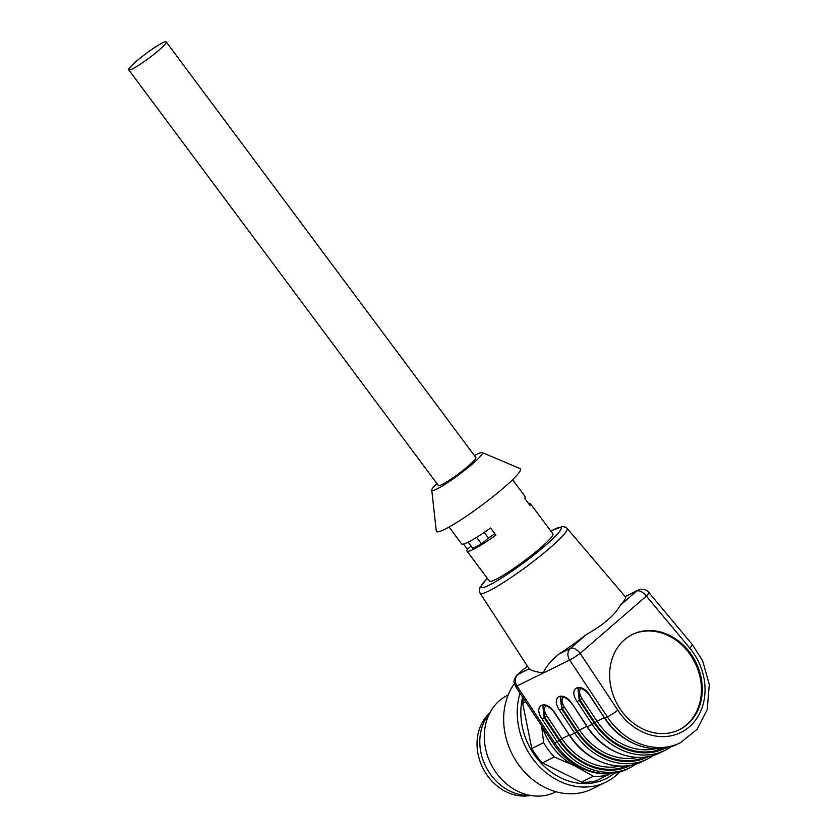 <?xml version="1.0" encoding="UTF-8"?>
<svg xmlns="http://www.w3.org/2000/svg" width="838" height="838" viewBox="0 0 838 838"><rect width="100%" height="100%" fill="white"/><g stroke="black" fill="none" stroke-linecap="round" stroke-linejoin="round"><path stroke-width="1.26" d="M619.774 771.892A67.469 56.617 -116.3 0 1 606.084 782.043L592.497 788.768A67.469 56.617 -116.3 0 1 519.246 765.586A67.469 56.617 -116.3 0 1 514.396 683.525M606.084 782.043A67.469 56.617 -116.3 0 1 539.4 766.592A67.469 56.617 -116.3 0 1 520.031 693.173M614.359 773.128A64.358 54.009 -116.3 0 1 547.664 769.347A64.358 54.009 -116.3 0 1 522.65 697.132M525.751 701.815L522.713 703.323A62.976 52.846 -116.3 0 1 523.603 698.567M610.012 773.673L596.75 780.681A62.976 52.846 -116.3 0 1 581.436 782.147L593.325 776.26L575.088 765.984L554.327 756.965L542.437 762.852L581.436 782.147M542.437 762.852A62.976 52.846 -116.3 0 1 531.763 748.523L543.653 742.636L541.526 725.614M522.713 703.323L531.763 748.523M608.639 774.794A62.976 52.846 -116.3 0 1 593.325 776.26M554.327 756.965A62.976 52.846 -116.3 0 1 543.653 742.636M584.809 769.682A58.482 49.075 -116.3 0 1 575.088 765.984A58.482 49.075 -116.3 0 1 542.312 726.797M556.055 791.753L555.374 792.088A53.978 45.294 -116.3 0 1 490.827 763.816A53.978 45.294 -116.3 0 1 507.472 695.341L508.163 695.006M530.098 795.367A48.583 40.769 -116.3 0 1 485.684 766.361A48.583 40.769 -116.3 0 1 489.539 713.463M489.759 713.023A47.232 39.637 63.7 0 0 482.751 767.818A47.232 39.637 63.7 0 0 530.569 795.451M162.457 42.906A23.391 2.703 -36.7 0 0 140.7 57.686A23.391 2.703 -36.7 0 0 128.717 69.847A23.391 2.703 -36.7 0 0 132.488 68.842A23.391 2.703 -36.7 0 0 154.255 54.061A23.391 2.703 -36.7 0 0 166.228 41.9A23.391 2.703 -36.7 0 0 162.457 42.906M128.717 69.847L438.347 485.495A23.391 2.703 -36.7 0 0 442.118 484.49A23.391 2.703 -36.7 0 0 463.875 469.709A23.391 2.703 -36.7 0 0 475.858 457.548L166.228 41.9M474.402 455.589A31.488 3.645 143.3 0 1 482.154 452.551A31.488 3.645 143.3 0 1 472.454 463.927A31.488 3.645 143.3 0 1 446.057 483.652A31.488 3.645 143.3 0 1 431.759 490.094A31.488 3.645 143.3 0 1 436.891 483.536M468.159 542.134L472.747 548.293L481.515 543.946L488.365 538.017A24.742 2.86 -36.7 0 0 494.849 533.743M476.602 537.347L481.515 543.946M484.186 532.413L488.365 538.017M482.154 452.551L520.136 468.62A52.406 6.055 143.3 0 1 503.994 487.538A52.406 6.055 143.3 0 1 460.072 520.377A52.406 6.055 143.3 0 1 436.284 531.093L431.759 490.094M631.967 634.712A53.077 44.54 -116.3 0 1 694.995 662.732A53.077 44.54 -116.3 0 1 679.063 729.846M528.642 503.638A39.585 4.578 -36.7 0 1 530.485 503.774A39.585 4.578 -36.7 0 1 530.087 505.576L524.745 498.401A39.585 4.578 -36.7 0 0 525.154 496.609L512.573 479.724M471.092 546.072L467.395 549.267A39.585 4.578 143.3 0 0 466.996 551.069A39.585 4.578 143.3 0 0 495.897 535.157L490.565 527.992A39.585 4.578 143.3 0 1 461.654 543.904L449.084 527.018M467.395 549.267L463.498 544.03M662.617 748.449A62.525 52.469 -116.3 0 1 594.949 722.639L579.812 699.803L578.325 688.249M671.5 746.543L665.382 750.178A65.228 54.732 -116.3 0 1 592.236 724.43L577.141 701.636C567.588 687.841 580.912 681.242 589.858 695.341L589.575 695.435C583.531 686.731 576.408 687.694 577.916 688.606L579.236 700.306L581.907 698.473L597.044 721.309L604.324 717.705M563.681 697.048C561.292 698.944 561.523 702.317 564.372 707.146L562.277 708.487L560.559 697.153M627.536 765.817A62.525 52.469 -116.3 0 1 559.868 740.006L544.731 717.171L543.244 705.617M636.419 763.91L630.302 767.545A65.228 54.732 -116.3 0 1 557.165 741.798L542.06 719.004C532.507 705.208 545.842 698.609 554.777 712.709L554.494 712.803C548.45 704.098 541.327 705.062 542.835 705.973L544.155 717.674L546.826 715.83L561.963 738.676L569.243 735.062M624.457 639.782A53.077 44.54 63.7 0 0 618.79 706.801A53.077 44.54 63.7 0 0 679.503 729.636A53.077 44.54 63.7 0 0 695.875 662.303A53.077 44.54 63.7 0 0 632.407 634.492A53.077 44.54 63.7 0 0 624.457 639.782M530.485 503.774L552.912 533.869A39.585 4.578 143.3 0 1 540.458 547.968A39.585 4.578 143.3 0 1 508.257 572.134A39.585 4.578 143.3 0 1 489.423 581.163L466.996 551.069M572.04 704.119C565.985 695.414 558.862 696.378 560.381 697.289L561.69 708.99L559.595 710.32C550.042 696.525 563.377 689.925 572.312 704.025L587.134 726.913C603.947 753.257 637.079 764.895 660.564 752.566A65.228 54.732 63.7 0 1 587.417 726.818L587.134 726.913M542.06 719.004L544.155 717.674L559.26 740.457A63.426 53.223 63.7 0 0 630.71 765.335M577.141 701.636L579.236 700.306L594.341 723.089A63.426 53.223 63.7 0 0 665.791 747.967M550.775 531.009L562.35 526.526L565.399 527.092L567.137 528.422L625.378 596.824A60.095 6.945 143.3 0 1 620.445 605.099C614.851 615.071 603.57 624.834 586.6 634.376A60.095 6.945 143.3 0 1 559.082 653.996L570.427 648.382A8.998 4.777 49.1 0 1 580.158 653.368L617.847 710.257A56.23 47.19 63.7 0 0 689.318 726.85A56.23 47.19 63.7 0 0 689.737 648.057A8.998 1.351 -39.9 0 0 692.251 644.464L702.663 660.847L709.283 684.531L707.241 709.503L697.174 729.228L680.508 742.688A65.228 54.732 -116.3 0 1 607.372 716.94L569.672 660.051L515.81 686.542M515.548 686.406C514.176 682.247 512.259 681.755 517.266 674.789L529.166 668.808C530.873 670.442 535.566 671.804 543.254 672.914C545.957 666.681 551.236 660.375 559.082 653.996M527.385 666.147L517.811 674.422C514.762 677.67 514.511 681.566 517.056 686.102L554.746 742.992A65.228 54.732 63.7 0 0 627.892 768.739L630.302 767.545M529.166 668.808A60.095 6.945 143.3 0 1 528.998 668.619L480.122 593.241L479.346 591.199L479.985 587.354L487.287 578.304M564.372 707.146L579.498 729.992L586.789 726.378M645.071 757.133A62.525 52.469 -116.3 0 1 577.403 731.323L579.498 729.992A60.724 50.961 63.7 0 0 637.687 757.437M594.949 722.639L597.044 721.309A60.724 50.961 63.7 0 0 655.222 748.753M581.226 688.365C578.828 690.261 579.058 693.634 581.907 698.473M546.146 705.732C543.747 707.628 543.977 711.001 546.826 715.83M559.868 740.006L561.963 738.676A60.724 50.961 63.7 0 0 620.141 766.121M577.403 731.323L562.277 708.487L561.69 708.99L576.795 731.773A63.426 53.223 63.7 0 0 648.245 756.651M572.312 704.025L587.417 726.818L594.341 723.089M617.847 710.257A8.998 0.723 146.5 0 1 607.372 716.94L604.952 718.135A65.228 54.732 63.7 0 0 678.099 743.882C654.625 756.211 621.482 744.573 604.68 718.229L589.858 695.341M576.795 731.773L574.7 733.114L559.595 710.32M653.965 755.227L647.847 758.861A65.228 54.732 -116.3 0 1 574.7 733.114L569.882 735.502A65.228 54.732 63.7 0 0 643.018 761.25C619.544 773.568 586.411 761.941 569.599 735.596L554.777 712.709M689.737 648.057L646.349 596.09A8.998 4.777 -130.9 0 0 636.618 591.104A8.998 7.552 -116.3 0 1 637.969 590.203A8.998 8.998 0 0 1 648.863 592.497A8.998 1.351 140.1 0 1 646.349 596.09L580.158 653.368A8.998 0.723 146.5 0 1 569.672 660.051A8.998 7.552 63.7 0 1 570.427 648.382L586.6 634.376M487.339 578.367A49.767 5.751 -36.7 0 0 494.074 582.546A49.767 5.751 -36.7 0 0 545.423 545.507A49.767 5.751 -36.7 0 0 550.828 531.072M515.653 686.563L553.342 743.453A8.998 0.723 -33.5 0 0 554.746 742.992L559.26 740.457M620.445 605.099L636.618 591.104L625.284 596.708M567.137 528.422A54.25 6.275 143.3 0 1 550.105 547.78A54.25 6.275 143.3 0 1 505.817 580.996A54.25 6.275 143.3 0 1 480.122 593.241M589.575 695.435L604.68 718.229M554.494 712.803L569.599 735.596M665.382 750.178L660.564 752.566M678.099 743.882L680.508 742.688M648.863 592.497L692.251 644.464M647.847 758.861L643.018 761.25M625.148 596.551L637.969 590.203M553.342 743.453C569.955 769.567 603.444 781.466 627.892 768.739M527.343 666.074L517.276 674.779"/></g></svg>
